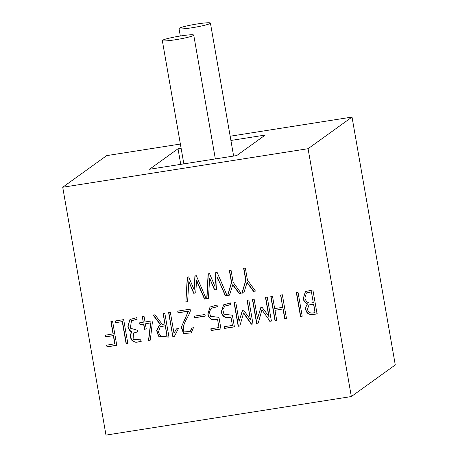 <?xml version="1.0" encoding="UTF-8"?>
<svg xmlns="http://www.w3.org/2000/svg" width="458" height="458" viewBox="0 0 458 458"><rect width="100%" height="100%" fill="white"/><g stroke="black" fill="none" stroke-linecap="round" stroke-linejoin="round"><path stroke-width="0.69" d="M230.162 136.221L352.019 117.076L395.277 364.929L351.332 396.554L105.981 435.1L62.723 187.248L308.074 148.701L351.332 396.554M352.019 117.076L308.074 148.701M307.45 309.425C308.526 312.814 311.045 313.822 315.007 312.448L313.547 304.112L308.944 304.971L307.45 309.425M313.266 302.498L311.417 291.883L306.396 293.005L304.862 298.147C306.293 302.515 309.098 303.969 313.266 302.498L311.417 291.883M308.944 304.965L313.547 304.112M315.007 312.448L313.753 303.963M317.268 313.747C312.03 314.572 310.764 315.087 307.593 312.946C305.28 310.083 305.263 307.078 307.547 303.929C305.16 302.538 303.751 300.643 303.333 298.255L305.417 291.54L312.883 289.92L317.068 313.89C311.846 314.692 310.627 315.27 307.392 313.095C305.08 310.238 305.062 307.232 307.347 304.078C304.954 302.681 303.551 300.791 303.133 298.398M305.509 291.471L303.333 298.255M306.528 292.92L311.617 291.735M241.085 293.206L239.442 293.464L232.847 284.624L229.498 295.141L227.649 295.433L231.45 282.557L229.355 270.558L231.061 270.289L233.162 282.328L241.166 293.309L239.236 293.612L232.647 284.767M229.538 295.021L227.849 295.284L231.651 282.414L229.578 270.518M243.862 268.274L245.94 280.17L242.139 293.04L243.839 292.776M255.392 290.962L253.743 291.219L247.154 282.374L243.805 292.897L241.933 293.189L245.734 280.313L243.639 268.314L245.345 268.044L247.446 280.084L255.467 291.065L253.543 291.362L246.948 282.523M302.194 316.112L300.711 316.346L296.555 292.542M300.505 316.495L296.332 292.576L298.038 292.313L302.211 316.226L300.711 316.346M271.027 296.555L275.184 320.36L276.684 320.119M274.972 310.324L283.227 308.91L274.972 310.324L276.706 320.234L274.977 320.503L270.804 296.589L272.527 296.32L274.674 308.6L282.723 307.335L280.582 295.055L282.34 294.775L286.513 318.694L284.756 318.968L283.027 309.058M286.496 318.579L284.956 318.82L283.227 308.91M282.723 307.335L280.806 295.021M269.974 321.173L262.05 309.974L269.974 321.173L271.382 320.955M261.008 307.358L257.528 318.528L260.842 307.387L261.993 307.204L269.041 316.564L265.686 297.334M258.283 322.976L256.812 323.245L252.644 299.383M268.835 316.713L265.463 297.374L267.22 297.093L271.405 321.064L269.773 321.321M261.844 310.118L258.249 323.096L256.606 323.388L252.421 299.418L254.144 299.148L257.528 318.528M239.855 325.873L238.4 326.136L234.233 302.274M252.976 323.846L251.562 324.069L243.622 312.871L239.82 325.987L238.194 326.285L234.009 302.314L235.715 302.045L239.099 321.419L242.431 310.278L243.564 310.1L250.423 319.604L247.051 300.265L248.809 299.99L252.993 323.961L251.362 324.212L243.416 313.014M250.423 319.604L247.274 300.23M239.099 321.419L242.597 310.249M232.412 325.42L230.981 317.234C225.754 318.705 222.514 316.953 221.266 311.967L223.464 304.931L230.5 302.921L230.803 304.644L224.844 306.053L222.817 309.7L223.951 314.171L232.389 315.241L234.416 326.875L224.552 328.426L224.248 326.703L232.412 325.42L230.981 317.234M234.399 326.766L224.758 328.277L224.472 326.668M224.844 306.053L230.78 304.53M223.578 304.851L221.466 311.818C222.708 316.799 225.949 318.556 231.187 317.085M218.97 327.533L217.539 319.346C212.312 320.818 209.071 319.066 207.823 314.079L210.022 307.043L217.058 305.034L217.361 306.757L211.407 308.16L209.38 311.812L210.503 316.283L218.947 317.354L220.974 328.987L211.109 330.539L210.812 328.815L218.97 327.533L217.539 319.346M220.956 328.878L211.315 330.39L211.035 328.781M211.407 308.16L217.338 306.642M210.136 306.963L208.024 313.93C209.266 318.911 212.506 320.669 217.745 319.197M205.218 316.009L194.661 317.669L194.398 316.146M194.661 317.669L194.175 316.186L204.955 314.491L205.241 316.117L194.455 317.812M168.842 312.551L172.815 336.613L168.618 312.585L170.347 312.333L174.011 333.321L176.496 328.855M173.015 336.464L174.469 336.235M174.011 333.321L176.359 328.878L178.454 328.552L174.406 336.361L172.815 336.613M187.477 277.079L185.874 301.994L187.276 277.107L188.69 276.89L194.169 289.805L195.102 275.882M186.08 301.851L187.608 301.61M195.755 292.811L193.883 293.126L188.828 281.567L187.597 301.725L185.874 301.994M206.146 298.696L204.692 298.925L196.579 280.193L195.749 292.925L193.677 293.269L188.828 281.567M194.169 289.805L194.908 275.911L196.316 275.687L206.192 298.805L204.486 299.068L196.379 280.342M216.605 289.536L214.733 289.851L209.661 278.292L208.43 298.45L206.724 298.719L208.127 273.832L209.541 273.609L214.997 286.531L215.741 272.636L217.149 272.418L227.042 295.53L225.319 295.799L217.206 277.067L216.6 289.651L214.527 289.994L209.661 278.292M226.996 295.421L225.525 295.65L217.206 277.067M214.997 286.531L215.936 272.607M208.436 298.335L206.93 298.57L208.327 273.804M106.748 345.166L107.029 346.775L116.761 345.246M105.477 335.182L105.552 336.939L105.254 335.216L113.246 333.848L111.111 321.585M105.758 336.79L113.55 335.565L105.552 336.939M107.029 346.775L106.525 345.2L114.981 343.758L113.55 335.565M113.046 333.991L110.888 321.619L112.594 321.35L116.779 345.355L106.823 346.924M114.775 343.901L113.344 335.714M131.475 320.692L130.318 328.186L137.314 330.235L137.618 331.958L133.501 332.995L133.095 339.258L140.703 339.83L141.007 341.554C136.026 342.298 135.287 342.905 132.059 340.575C129.797 337.369 129.757 334.523 131.938 332.033C129.728 331.111 128.366 329.159 127.862 326.165L129.975 319.489L136.793 317.64L137.097 319.363L131.475 320.692L137.074 319.255M130.038 319.449L128.068 326.016C128.561 328.993 129.917 330.951 132.144 331.884C129.975 334.38 130.009 337.225 132.259 340.426C135.436 342.71 136.215 342.183 141.207 341.405M115.553 320.921L115.834 322.535L122.269 321.636L115.628 322.678L115.33 320.955L123.671 319.644L127.856 343.615L126.15 343.884L122.269 321.636M127.839 343.506L126.356 343.74L122.475 321.493M150.31 340.031L148.713 340.265L150.802 322.844L145.352 323.817L146.257 328.981L144.493 329.262L143.589 324.092L139.959 324.665L139.638 322.827L143.274 322.26L142.312 316.776L144.075 316.501L145.031 321.98L152.073 320.875L152.348 322.449L150.293 340.151L148.512 340.409L150.596 322.993M143.274 322.26L142.535 316.741M146.234 328.873L144.699 329.113L143.795 323.943L140.165 324.516L139.862 322.793M145.352 323.817L150.802 322.844M158.462 332.016C160.197 336.756 161.588 336.79 166.964 335.703L165.229 325.758L160.134 326.886L158.462 332.016M163.311 313.478L164.926 324.012L163.088 313.512L164.817 313.238L168.991 337.157L158.508 336.183L156.642 330.607L159.184 325.472L160.672 324.682L153.361 315.041M159.355 325.352L156.842 330.487L158.674 336.006L168.968 337.042M160.334 326.737L165.229 325.758M166.964 335.703L165.43 325.609M160.472 324.831L153.081 315.081L154.97 314.789L162.338 324.419L164.926 324.012M177.95 311.079L178.231 312.694L188.536 311.074L181.471 326.869L183.566 333.189L191.123 333.012M191.942 327.974L190.368 331.266M193.459 327.733L191.141 333L183.526 333.435L181.265 327.321L188.335 311.222L178.025 312.837L177.727 311.114L190.104 309.173L190.356 310.845C188.496 317.623 181.797 324.161 183.612 331.226L184.196 331.873L189.944 331.661L191.753 328.002L193.459 327.733M181.122 148.278L178.025 148.764L149.537 169.26L236.717 155.565L265.205 135.064L230.901 140.457M180.744 164.359L178.025 148.764M62.723 187.248L106.668 155.623L180.383 144.041M175.385 39.754A15.944 1.443 170.1 0 1 162.327 40.59A15.944 1.443 170.1 0 1 175.838 36.777A15.944 1.443 170.1 0 1 193.19 34.842A15.944 1.443 170.1 0 1 193.74 35.111A15.944 1.443 170.1 0 1 175.385 39.754M192.068 27.749A15.944 1.443 170.1 0 1 179.009 28.585A15.944 1.443 170.1 0 1 194.467 24.423A15.944 1.443 170.1 0 1 210.422 23.106A15.944 1.443 170.1 0 1 205.545 25.03A15.944 1.443 170.1 0 1 192.068 27.749M162.327 40.59L183.841 163.872M193.74 35.111L215.346 158.92M179.009 28.585L180.303 36.005M210.422 23.106L233.626 156.052"/></g></svg>
